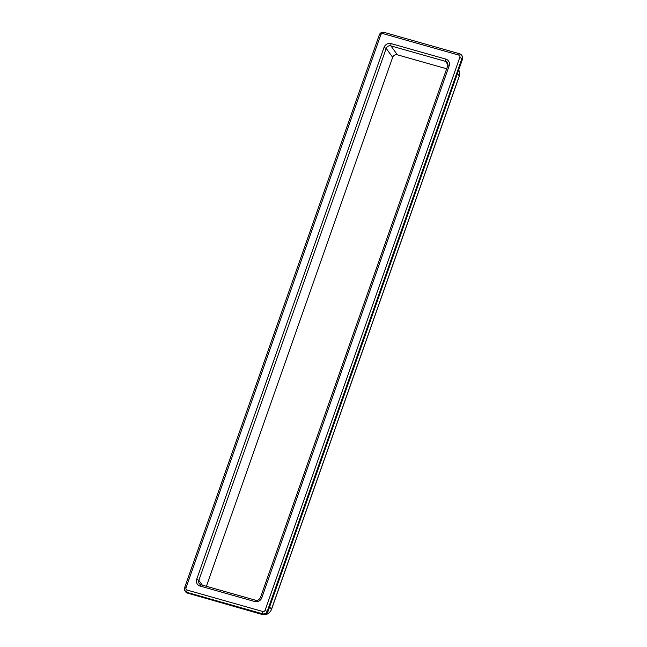 <?xml version="1.0" encoding="UTF-8"?>
<svg xmlns="http://www.w3.org/2000/svg" width="647" height="647" viewBox="0 0 647 647"><rect width="100%" height="100%" fill="white"/><g stroke="black" fill="none" stroke-linecap="round" stroke-linejoin="round"><path stroke-width="0.97" d="M206.393 586.287L392.664 57.324A3.793 3.55 144 0 1 397.395 54.817L446.673 68.784M187.468 593.113L186.918 592.361L262.536 613.785A3.793 3.55 -36 0 0 267.268 611.278L461.99 58.343A3.793 3.55 -36 0 0 461.554 55.116L462.104 55.868A3.793 3.55 144 0 1 462.532 59.095L267.818 612.03A3.793 3.55 144 0 1 263.086 614.537L187.468 593.113A3.793 3.55 144 0 1 185.632 591.843L185.082 591.091A3.793 3.55 -36 0 0 186.918 592.361A1.892 0.534 -74.2 0 1 187.145 590.072A1.892 1.779 144 0 1 186.004 587.832L380.727 34.889A1.892 1.779 144 0 1 383.097 33.636L458.715 55.06A1.892 1.779 144 0 1 459.847 57.308L265.124 610.242A1.892 1.779 144 0 1 262.763 611.496L187.145 590.072M384.035 47.377L386.178 48.404A3.793 3.55 144 0 1 390.909 45.897A1.892 0.534 -74.2 0 1 391.136 43.616A5.686 5.33 -36 0 0 384.035 47.377L196.704 579.316A5.686 5.33 -36 0 0 200.109 586.053L254.724 601.524A5.686 5.33 -36 0 0 261.825 597.763L449.147 65.824A5.686 5.33 -36 0 0 445.743 59.087L391.136 43.616M397.395 54.817L390.909 45.897L445.516 61.368A1.892 0.534 -74.2 0 1 445.743 59.087M447.789 65.865L449.147 65.824M447.95 64.716L445.516 61.368A3.793 3.55 144 0 1 447.352 62.638L447.748 65.727L260.426 597.666L261.825 597.763M260.466 597.804L260.426 597.666C258.549 600.254 256.956 601.112 255.63 600.238A1.892 0.534 105.8 0 0 254.724 601.524M255.727 600.311A1.892 0.534 105.8 0 0 255.63 600.238L201.015 584.767A1.892 0.534 105.8 0 0 200.109 586.053M201.12 584.839A1.892 0.534 105.8 0 0 201.015 584.767L199.284 583.57A3.793 3.55 144 0 1 198.847 580.343L196.704 579.316M200.902 584.767A3.793 3.55 144 0 1 199.284 583.57M202.333 585.139L198.847 580.343L386.178 48.404L392.664 57.324M184.646 587.872A3.793 3.55 -36 0 0 185.082 591.091L184.613 587.735L186.004 587.832M263.086 614.537L262.536 613.785A1.892 0.534 -74.2 0 1 262.763 611.496M267.818 612.03L265.124 610.242M462.532 59.095L459.847 57.308M384.1 32.423A1.892 0.534 105.8 0 0 384.003 32.35L459.621 53.774L461.554 55.116A3.793 3.55 -36 0 0 459.718 53.847A1.892 0.534 105.8 0 0 459.613 53.774A1.892 0.534 105.8 0 0 458.715 55.06M184.613 587.735L379.328 34.801C380.266 32.771 381.827 31.954 384.003 32.35A1.892 0.534 105.8 0 0 383.097 33.636M379.368 34.93L380.727 34.889M458.691 70.005A7.586 7.101 144 0 1 459.273 76.031L459.2 76.241M206.199 598.572A1.892 0.534 -74.2 0 1 206.078 598.588A1.892 0.534 -74.2 0 1 205.981 598.515A7.586 7.101 144 0 1 204.63 597.974M204.533 597.949L262.092 614.456A1.892 0.534 -74.2 0 1 261.986 614.383L205.835 598.321M262.092 614.456C266.475 615.257 269.605 613.607 271.497 609.498L271.457 609.369A7.586 7.101 144 0 1 264.704 614.626M263.652 614.65A7.586 7.101 144 0 1 261.986 614.383L261.849 614.189M457.453 73.523L459.273 76.031L271.457 609.369L269.637 606.862M271.497 609.498L459.313 76.16C460.09 73.782 459.791 71.582 458.408 69.577"/></g></svg>
